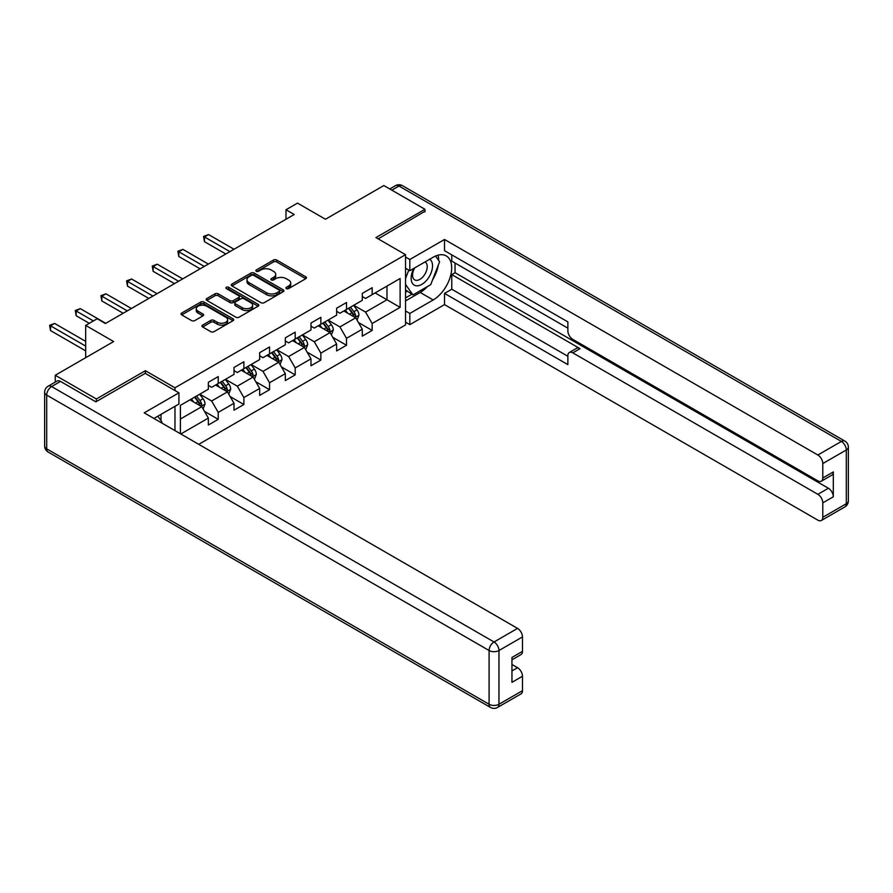 <?xml version="1.0" encoding="UTF-8"?>
<svg xmlns="http://www.w3.org/2000/svg" width="893" height="893" viewBox="0 0 893 893"><rect width="100%" height="100%" fill="white"/><g stroke="black" fill="none" stroke-linecap="round" stroke-linejoin="round"><path stroke-width="1.34" d="M286.363 288.595A1.596 0.926 0 0 0 288.618 288.595L305.774 278.694A2.288 1.317 0 0 0 306.444 277.756A2.288 1.317 0 0 0 305.774 276.83L276.718 260.053A2.288 1.317 0 0 0 273.481 260.053L256.336 269.954A1.596 0.926 0 0 0 255.867 270.601A1.596 0.926 0 0 0 256.336 271.26A1.596 0.926 0 0 0 258.59 271.26L260.812 269.976A7.3 4.219 0 0 1 271.148 269.976L273.571 271.372A7.3 4.219 0 0 1 275.703 274.352A7.3 4.219 0 0 1 273.571 277.343L271.349 278.616A1.596 0.926 0 0 0 270.88 279.275A1.596 0.926 0 0 0 271.349 279.922A1.596 0.926 0 0 0 273.604 279.922L275.825 278.638A7.3 4.219 0 0 1 286.162 278.638L288.584 280.045A7.3 4.219 0 0 1 290.716 283.025A7.3 4.219 0 0 1 288.584 286.006L286.363 287.289A1.596 0.926 0 0 0 285.894 287.937A1.596 0.926 0 0 0 286.363 288.595L286.363 287.289M202.622 325.108A2.288 1.317 0 0 0 201.952 326.034A2.288 1.317 0 0 0 202.622 326.972L210.77 331.671A2.288 1.317 0 0 0 213.996 331.671L233.051 320.676A2.288 1.317 0 0 0 233.72 319.75A2.288 1.317 0 0 0 233.051 318.812L203.995 302.035A2.288 1.317 0 0 0 200.758 302.035L181.714 313.03A2.288 1.317 0 0 0 181.045 313.968A2.288 1.317 0 0 0 181.714 314.894L191.56 320.587A2.288 1.317 0 0 0 194.786 320.587L202.945 315.876A2.288 1.317 0 0 0 203.615 314.95A2.288 1.317 0 0 0 202.945 314.012L198.056 311.199A6.106 3.527 0 0 1 196.27 308.699A6.106 3.527 0 0 1 200.043 305.439A6.106 3.527 0 0 1 206.696 306.21L225.829 317.249A6.106 3.527 0 0 1 227.615 319.75A6.106 3.527 0 0 1 223.842 322.998A6.106 3.527 0 0 1 217.189 322.239L213.996 320.397A2.288 1.317 0 0 0 210.77 320.397L202.622 325.108L202.622 326.972M424.956 211.842L424.956 209.286L383.845 185.543L325.454 219.254L297.503 203.113L285.983 209.755L294.21 214.499L105.407 323.512L97.181 318.756L85.672 325.409L85.672 357.691M145.369 373.453L145.369 370.695L96.366 398.992L55.243 375.261L113.634 341.55L85.672 325.409M145.369 370.695L174.972 387.785L405.545 254.672L405.545 324.929L198.737 444.334M424.956 209.286L375.942 237.571L405.545 254.672M260.979 302.694A2.288 1.317 0 0 0 264.205 302.694L283.248 291.687A2.288 1.317 0 0 0 283.918 290.761A2.288 1.317 0 0 0 283.248 289.823L254.192 273.057A2.288 1.317 0 0 0 250.966 273.057L231.923 284.052A2.288 1.317 0 0 0 231.254 284.979A2.288 1.317 0 0 0 231.923 285.916L260.979 302.694M226.989 288.941A1.596 0.926 0 0 1 228.608 289.165L258.122 306.199L239.101 317.182A2.288 1.317 0 0 1 235.875 317.182L206.819 300.405L206.819 298.541A2.288 1.317 0 0 0 206.149 299.479A2.288 1.317 0 0 0 206.819 300.405M206.819 298.541L214.967 293.83A2.288 1.317 0 0 1 218.193 293.83L229.981 300.64A2.288 1.317 0 0 0 233.207 300.64L238.621 297.514A2.288 1.317 0 0 0 239.291 296.588A2.288 1.317 0 0 0 238.621 295.65L226.353 288.573A1.596 0.926 0 0 1 225.884 287.914A1.596 0.926 0 0 1 226.867 287.066A1.596 0.926 0 0 1 228.608 287.267L258.155 304.323A2.288 1.317 0 0 1 258.825 305.25A2.288 1.317 0 0 1 258.155 306.187L258.155 304.323M55.243 382.104L55.243 375.261M96.366 398.992L96.366 401.56M174.972 430.616L174.972 406.304M174.972 390.542L174.972 387.785M204.497 411.383L218.227 419.319L218.227 412.387L234.011 403.268L234.011 410.2L243.878 404.507L243.878 397.575L259.673 388.455L259.673 395.387L269.541 389.694L269.541 382.762L285.325 373.642L285.325 380.574L295.192 374.881L295.192 367.949L310.987 358.83L310.987 365.762L320.855 360.069L320.855 353.137L336.639 344.017L336.639 350.949L346.506 345.256L346.506 338.324L362.29 329.204L362.29 336.136L372.158 330.443L372.158 323.512L400.12 307.371L400.12 278.504L386.97 286.095L386.97 299.769L400.12 307.371M218.227 419.319L208.359 425.012L208.359 418.08L180.81 433.987M180.397 433.741L180.397 405.355L208.359 389.214L208.359 382.282L218.227 376.589L218.227 383.521L234.011 374.401L234.011 367.469L243.878 361.777L243.878 368.709L259.673 359.589L259.673 352.657L269.541 346.964L269.541 353.896L285.325 344.776L285.325 337.844L295.192 332.151L295.192 339.083L310.987 329.964L310.987 323.032L320.855 317.339L320.855 324.271L336.639 315.151L336.639 308.219L346.506 302.526L346.506 309.458L362.29 300.338L362.29 293.406L372.158 287.713L372.158 294.645L400.12 278.504M215.593 385.039L227.436 391.871L211.652 400.99L199.809 394.148M208.359 385.419L211.652 387.316L218.227 383.521M211.652 400.99L218.227 412.387M227.436 391.871L234.011 403.268M241.255 370.227L253.099 377.058L237.304 386.178L225.46 379.335M234.011 370.606L237.304 372.504L243.878 368.709M237.304 386.178L243.878 397.575M253.099 377.058L259.673 388.455M266.907 355.414L278.75 362.245L262.966 371.365L251.123 364.523M259.673 355.794L262.966 357.691L269.541 353.896M262.966 371.365L269.541 382.762M278.75 362.245L285.325 373.642M292.569 340.601L304.401 347.433L288.618 356.553L276.774 349.71M285.325 340.981L288.618 342.879L295.192 339.083M288.618 356.553L295.192 367.949M304.401 347.433L310.987 358.83M318.221 325.789L330.064 332.62L314.269 341.74L302.437 334.897M310.987 326.168L314.269 328.066L320.855 324.271M314.269 341.74L320.855 353.137M330.064 332.62L336.639 344.017M343.872 310.976L355.715 317.808L339.932 326.927L328.088 320.085M336.639 311.356L339.932 313.253L346.506 309.458M339.932 326.927L346.506 338.324M355.715 317.808L362.29 329.204M375.127 292.937L386.97 299.769L365.583 312.115L353.74 305.272M362.29 296.543L365.583 298.441L372.158 294.645M365.583 312.115L372.158 323.512M285.983 209.755L285.983 219.254M180.397 419.029L201.785 406.683L189.941 399.852M201.785 406.683L208.359 418.08M358.428 322.507L372.158 330.443M332.776 337.32L346.506 345.256M307.114 352.132L320.855 360.069M281.462 366.945L295.192 374.881M255.811 381.757L269.541 389.694M230.148 396.57L243.878 404.507M286.999 288.819L288.584 287.903A7.3 4.219 0 0 0 290.716 284.923L290.716 283.025M275.703 274.352L275.703 276.261A7.3 4.219 0 0 1 273.571 279.241L271.985 280.156M305.741 278.705L276.718 261.95A2.288 1.317 0 0 0 273.481 261.95L256.972 271.483M283.226 291.71L254.192 274.955A2.288 1.317 0 0 0 250.966 274.955L231.946 285.927M279.219 291.408A1.596 0.926 0 0 0 279.688 290.761A1.596 0.926 0 0 0 279.219 290.102L253.712 275.379A1.596 0.926 0 0 0 251.446 275.379L249.114 276.73A7.3 4.219 0 0 0 246.97 279.721A7.3 4.219 0 0 0 249.114 282.701L266.549 292.759A7.3 4.219 0 0 0 276.875 292.759L279.219 291.408L279.219 293.317A1.596 0.926 0 0 0 279.688 292.658L279.688 290.761M246.97 279.721L246.97 281.619A7.3 4.219 0 0 0 249.114 284.599L249.114 282.701M279.219 293.317L276.875 294.668A7.3 4.219 0 0 1 266.549 294.668L249.114 284.599M206.841 300.428L214.967 295.739L214.967 293.83M239.291 296.588L239.291 298.485A2.288 1.317 0 0 1 238.621 299.412L233.207 302.537A2.288 1.317 0 0 1 229.981 302.537L218.193 295.739A2.288 1.317 0 0 0 214.967 295.739M242.204 307.694A6.106 3.527 0 0 0 248.868 308.465A6.106 3.527 0 0 0 252.63 305.205A6.106 3.527 0 0 0 250.844 302.716L244.102 298.82A2.288 1.317 0 0 0 240.876 298.82L235.473 301.946A2.288 1.317 0 0 0 234.803 302.872A2.288 1.317 0 0 0 235.473 303.81L242.204 307.694L242.204 309.603A6.106 3.527 0 0 0 248.868 310.362A6.106 3.527 0 0 0 252.63 307.103L252.63 305.205M234.803 302.872L234.803 304.77A2.288 1.317 0 0 0 235.473 305.707L235.473 303.81M242.204 309.603L235.473 305.707M227.615 319.75L227.615 321.647A6.106 3.527 0 0 1 223.842 324.907A6.106 3.527 0 0 1 217.189 324.137L213.996 322.295A2.288 1.317 0 0 0 210.77 322.295L202.644 326.983M196.27 308.699L196.27 310.597A6.106 3.527 0 0 0 198.056 313.097L198.056 311.199M202.945 314.012L202.945 315.876L198.056 313.097M233.017 320.699L203.995 303.933A2.288 1.317 0 0 0 200.758 303.933L181.748 314.916L181.714 313.03M357.021 320.062L358.975 315.129A6.162 3.561 -120 0 0 357.01 309.882L353.617 305.35M347.69 313.175L345.39 310.105M234.011 249.259L208.571 234.569L204.464 236.946L204.464 241.69L225.795 254.003M354.767 317.261L355.648 315.396A6.162 3.561 -120 0 0 353.885 311.69L350.491 307.159M348.94 308.052L352.713 313.075A3.137 1.808 60 0 1 353.282 314.035L355.648 315.396M348.516 308.297L351.909 312.829A6.162 3.561 60 0 1 353.673 316.535M204.464 241.69L203.559 236.422L229.903 251.625M203.559 236.422L208.571 234.569M413.883 268.369A15.114 8.729 120 0 0 416.484 285.816A15.114 8.729 120 0 0 430.136 275.011A15.114 8.729 120 0 0 429.779 259.193M414.743 267.878A10.348 5.972 120 0 0 414.709 279.889A10.348 5.972 120 0 0 416.227 280.357A10.348 5.972 120 0 0 425.693 272.711A10.348 5.972 120 0 0 425.057 261.962A10.348 5.972 120 0 0 425.023 261.939M435.538 256.045L439.59 261.794L430.705 284.677L412.957 294.924L405.545 289.957M412.957 294.924L405.545 284.398M405.545 278.493L408.793 270.121M157.849 416.194L161.979 422.065L161.644 422.914M405.545 268.246L409.82 270.713L409.82 259.506L444.524 239.48L817.854 455.017L841.373 441.432L398.97 186.023L391.815 190.153M409.82 270.713L433.183 257.229A26.165 15.103 120 0 1 446.266 255.934A26.165 15.103 120 0 1 450.273 276.908A26.165 15.103 120 0 1 433.183 299.959L409.82 313.443L409.82 324.65L444.524 304.613L444.524 293.406L567.87 364.623L567.87 355.693A6.977 4.03 -120 0 1 569.321 352.501A6.977 4.03 -120 0 1 572.804 352.847L817.854 494.32L828.38 488.248A6.977 4.03 60 0 1 833.314 496.798L833.314 471.917A6.977 4.03 60 0 1 831.874 475.109L821.348 481.182A6.977 4.03 -120 0 0 822.788 477.989L822.788 463.556A6.977 4.03 -120 0 0 817.854 455.017M455.05 263.022L455.05 272.711L451.758 274.609L451.758 289.232L444.524 293.406M451.758 254.862L451.758 261.124L567.87 328.155M821.348 481.182A6.977 4.03 -120 0 1 817.854 480.847L572.804 339.362A6.977 4.03 -120 0 1 567.87 330.823L567.87 321.893L444.524 250.676L444.524 239.48M405.545 257.039L409.82 259.506M405.545 322.183L409.82 324.65M405.545 310.976L409.82 313.443M444.524 304.613L817.854 520.15A6.977 4.03 -120 0 0 821.348 520.496A6.977 4.03 -120 0 0 822.788 517.304L822.788 502.871A6.977 4.03 -120 0 0 817.854 494.32M424.956 211.273L378.163 238.855M451.758 274.609L580.048 348.672L572.804 352.847M455.05 272.711L828.38 488.248M451.758 289.232L567.87 356.262M569.321 352.501L576.554 348.326A6.977 4.03 60 0 1 580.048 348.672M405.545 300.908L420.19 292.457A26.165 15.103 120 0 0 427.434 286.564M432.636 279.721A26.165 15.103 120 0 0 438.262 265.199M438.686 260.51A26.165 15.103 120 0 0 438.039 255.175M405.545 297.871L411.807 294.266M405.545 292.178L406.873 291.408M60.512 381.423L51.627 386.557A6.977 4.03 -120 0 0 48.144 386.211L57.018 381.077A6.977 4.03 60 0 1 60.512 381.423L95.864 401.839L145.202 373.352L178.924 392.82L178.924 404.027L155.572 417.511A26.165 15.103 120 0 0 153.987 418.493M178.924 392.82L144.219 412.856L517.549 628.393A6.977 4.03 60 0 1 522.483 636.943L522.483 651.377A6.977 4.03 60 0 1 521.032 654.569L511.957 659.815M160.997 420.67L160.997 414.374M511.957 670.933L517.549 667.707A6.977 4.03 60 0 1 522.483 676.247L522.483 690.68A6.977 4.03 60 0 1 521.032 693.883L497.513 707.457A6.977 4.03 -120 0 0 498.964 704.264L522.483 690.68M522.483 651.377L511.957 657.449L511.957 682.33L522.483 676.247M517.549 667.707L511.957 664.481M331.359 334.875L333.312 329.941A6.162 3.561 -120 0 0 331.348 324.695L327.954 320.163M322.038 327.988L319.727 324.918M208.359 264.071L182.92 249.381L178.801 251.759L178.801 256.503L200.132 268.815M329.104 332.073L329.986 330.209A6.162 3.561 -120 0 0 328.222 326.503L324.829 321.971M323.288 322.864L327.05 327.887A3.137 1.808 60 0 1 327.619 328.847L329.986 330.209M322.853 323.11L326.246 327.642A6.162 3.561 60 0 1 328.021 331.348M178.801 256.503L177.897 251.234L204.251 266.438M177.897 251.234L182.92 249.381M305.707 349.688L307.661 344.754A6.162 3.561 -120 0 0 305.696 339.507L302.303 334.975M296.387 342.8L294.076 339.731M182.708 278.884L157.257 264.194L153.149 266.572L153.149 271.316L174.481 283.628M303.453 346.886L304.334 345.022A6.162 3.561 -120 0 0 302.571 341.316L299.177 336.784M297.626 337.677L301.399 342.7A3.137 1.808 60 0 1 301.968 343.66L304.334 345.022M297.202 337.922L300.595 342.454A6.162 3.561 60 0 1 302.359 346.16M153.149 271.316L152.245 266.047L178.589 281.25M152.245 266.047L157.257 264.194M280.045 364.5L282.009 359.566A6.162 3.561 -120 0 0 280.034 354.32L276.64 349.788M270.724 357.613L268.425 354.543M157.045 293.697L131.606 279.007L127.498 281.373L127.498 286.128L148.818 298.441M277.79 361.698L278.672 359.834A6.162 3.561 -120 0 0 276.908 356.128L273.515 351.596M271.974 352.489L275.736 357.513A3.137 1.808 60 0 1 276.305 358.461L278.672 359.834M271.55 352.735L274.944 357.267A6.162 3.561 60 0 1 276.707 360.973M127.498 286.128L126.594 280.86L152.937 296.063M126.594 280.86L131.606 279.007M254.393 379.313L256.347 374.379A6.162 3.561 -120 0 0 254.382 369.133L250.989 364.601M245.073 372.426L242.762 369.356M131.394 308.509L105.954 293.819L101.835 296.186L101.835 300.941L123.167 313.253M252.139 376.511L253.02 374.647A6.162 3.561 -120 0 0 251.257 370.941L247.863 366.409M246.323 367.302L250.085 372.325A3.137 1.808 60 0 1 250.654 373.274L253.02 374.647M245.888 367.548L249.281 372.08A6.162 3.561 60 0 1 251.045 375.786M101.835 300.941L100.931 295.672L127.275 310.876M100.931 295.672L105.954 293.819M228.731 394.126L230.695 389.192A6.162 3.561 -120 0 0 228.731 383.945L225.326 379.413M219.41 387.238L217.111 384.157M105.731 323.322L80.292 308.632L76.184 310.998L76.184 315.754L89.289 323.322M226.487 391.324L227.369 389.46A6.162 3.561 -120 0 0 225.605 385.754L222.212 381.222M220.66 382.115L224.433 387.138A3.137 1.808 60 0 1 225.003 388.087L227.369 389.46M220.236 382.36L223.63 386.892A6.162 3.561 60 0 1 225.393 390.598M76.184 315.754L75.28 310.485L93.397 320.944M75.28 310.485L80.292 308.632M203.079 408.938L205.033 404.004A6.162 3.561 -120 0 0 203.068 398.758L199.675 394.226M193.759 402.051L191.448 398.97M85.672 341.36L54.64 323.445L50.521 325.811L50.521 330.566L85.672 350.86M200.825 406.136L201.706 404.272A6.162 3.561 -120 0 0 199.943 400.566L196.549 396.034M195.009 396.927L198.771 401.95A3.137 1.808 60 0 1 199.34 402.899L201.706 404.272M194.574 397.173L197.967 401.705A6.162 3.561 60 0 1 199.731 405.411M50.521 330.566L49.617 325.298L85.672 346.104M49.617 325.298L54.64 323.445M288.584 287.903L288.584 286.006M271.349 279.922L271.349 278.616M273.571 279.241L273.571 277.343M256.336 271.26L256.336 269.954M273.481 261.95L273.481 260.053M276.718 261.95L276.718 260.053M305.774 278.694L305.774 276.83M231.923 285.916L231.923 284.052M250.966 274.955L250.966 273.057M254.192 274.955L254.192 273.057M283.248 291.687L283.248 289.823M266.549 294.668L266.549 292.759M276.875 294.668L276.875 292.759M218.193 295.739L218.193 293.83M229.981 302.537L229.981 300.64M233.207 302.537L233.207 300.64M238.621 299.412L238.621 297.514M228.608 289.165L228.608 287.267M210.77 322.295L210.77 320.397M213.996 322.295L213.996 320.397M217.189 324.137L217.189 322.239M200.758 303.933L200.758 302.035M203.995 303.933L203.995 302.035M233.051 320.676L233.051 318.812M355.113 317.461L358.93 315.251M353.885 311.69L357.01 309.882M349.498 314.224L351.909 312.829M822.788 477.989L833.314 471.917M833.314 496.798L822.788 502.871M822.788 517.304L846.307 503.73L846.307 449.983L822.788 463.556M420.19 292.457L433.183 299.959M846.307 503.73A6.977 4.03 60 0 1 844.856 506.923A6.977 6.977 0 0 0 848.35 500.873A6.977 4.03 180 0 1 846.307 503.73M846.307 449.983A6.977 4.03 0 0 0 848.35 447.136A6.977 6.977 0 0 0 844.856 441.086A6.977 4.03 -60 0 0 841.373 441.432A6.977 4.03 60 0 1 846.307 449.983M389.772 188.97L395.487 185.677A6.977 4.03 60 0 1 398.97 186.023A6.977 4.03 -60 0 1 402.464 185.677L844.856 441.086M48.144 386.211A6.977 6.977 0 0 0 44.65 392.25A6.977 4.03 180 0 0 46.693 395.097A6.977 4.03 -60 0 1 51.627 386.557L494.03 641.978A6.977 4.03 -60 0 0 489.096 650.517L46.693 395.097L46.693 448.844L489.096 704.264L489.096 650.517A6.977 4.03 -0 0 0 498.964 650.517L498.964 704.264A6.977 4.03 180 0 1 489.096 704.264A6.977 4.03 -60 0 0 490.536 707.457A6.977 6.977 0 0 0 497.513 707.457M522.483 636.943L498.964 650.517A6.977 4.03 -120 0 0 494.03 641.978L517.549 628.393M48.144 452.037A6.977 4.03 -60 0 1 46.693 448.844A6.977 4.03 -0 0 1 44.65 445.998A6.977 6.977 0 0 0 48.144 452.037L490.536 707.457M329.45 332.274L333.279 330.064M328.222 326.503L331.348 324.695M323.846 329.037L326.246 327.642M303.799 347.087L307.616 344.877M302.571 341.316L305.696 339.507M298.184 343.85L300.595 342.454M278.136 361.899L281.965 359.689M276.908 356.128L280.034 354.32M272.532 358.662L274.944 357.267M252.485 376.712L256.313 374.502M251.257 370.941L254.382 369.133M246.87 373.475L249.281 372.08M226.833 391.525L230.651 389.315M225.605 385.754L228.731 383.945M221.218 388.276L223.63 386.892M201.171 406.337L204.999 404.127M199.943 400.566L203.068 398.758M195.556 403.089L197.967 401.705M821.348 520.496L844.856 506.923M848.35 500.873L848.35 447.136M402.464 185.677A6.977 6.977 0 0 0 395.487 185.677M44.65 392.25L44.65 445.998"/></g></svg>
